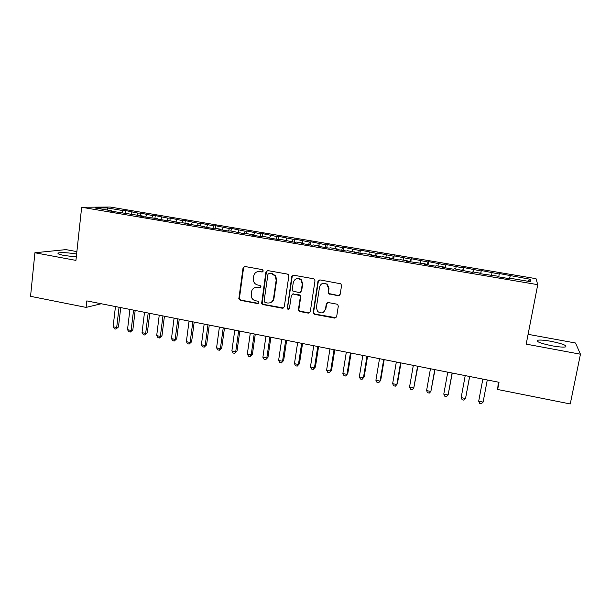 <?xml version="1.0" encoding="UTF-8"?>
<svg xmlns="http://www.w3.org/2000/svg" width="611" height="611" viewBox="0 0 611 611"><rect width="100%" height="100%" fill="white"/><g stroke="black" fill="none" stroke-linecap="round" stroke-linejoin="round"><path stroke-width="0.92" d="M263.303 271.009L262.318 269.611L244.912 266.495L243.041 267.908L238.832 298.863L240.199 300.284L257.475 303.545L258.789 302.575L258.728 301.964L257.819 301.177L255.566 300.757C253.481 300.276 252.068 298.993 251.327 296.9L251.472 291.852C252.251 288.629 254.245 287.147 257.468 287.399L259.721 287.819L261.042 286.842L260.065 285.444L257.804 285.031C255.887 284.611 254.512 283.466 253.695 281.595L253.695 276.096C254.474 272.85 256.483 271.353 259.713 271.59L261.982 272.002L263.303 271.009M550.954 341.297C544.531 340.167 540.109 339.808 537.703 340.228C535.74 341.518 540.559 343.382 552.153 345.826C558.653 346.979 563.098 347.346 565.511 346.926C567.344 345.566 562.487 343.695 550.954 341.297M76.619 254.023C68.356 252.702 62.33 252.343 58.526 252.931C56.915 253.565 58.885 254.436 64.43 255.535L76.306 256.925M338.189 295.755L340.174 294.334L341.564 285.566L340.823 283.81L319.935 279.907L317.964 281.335L313.222 312.297L313.603 313.695L314.642 314.321L334.668 318.102L336.646 316.704L338.303 306.195L337.73 304.576L336.867 304.148L328.244 302.552L326.274 303.965L325.464 309.166C323.777 313.252 321.126 313.978 317.514 311.343L316.391 307.47L319.53 287.078C320.882 283.305 323.334 282.358 326.893 284.23L328.642 288.728L328.107 292.142L328.703 293.776L338.189 295.755L339.456 295.487M498.316 382.15L497.652 389.482L499.019 382.287L86.823 300.902L86.105 307.402L101.25 303.751M497.652 389.482L570.254 403.955L580.45 354.212L575.524 343.008L528.095 334.316M76.879 251.617L65.942 249.616L34.911 252.763L75.932 260.393L81.66 207.251L537.749 284.673L526.193 344.123L580.45 354.212M34.911 252.763L30.55 296.327L86.105 307.402M288.82 276.111L288.377 274.645L287.399 274.095L267.801 270.589L265.907 272.002L261.63 303.484L262.921 304.568L282.366 308.234L284.275 306.852L288.82 276.111M293.677 275.217L313.565 278.769L314.39 279.158L314.993 280.8L310.273 311.74L308.326 313.13L299.856 311.534L298.748 310.808L298.435 309.517L300.314 297.045L299.925 295.64L293.288 293.99L291.363 295.396L289.438 308.349C288.919 309.487 288.201 309.617 287.277 308.746L291.745 276.63L293.677 275.217M81.66 207.251L110.255 207.045L536.015 278.677L537.749 284.673M125.454 213.124L125.751 210.589L123.223 210.627L107.108 207.916L95.339 208.023L111.859 210.818L109.148 210.864L142.317 215.973L139.789 216.057L149.084 217.631L157.753 218.585L155.316 218.685L164.703 220.281L167.078 220.166L180.459 222.946L182.742 222.816L189.043 223.886L186.806 224.023L204.906 226.574L202.76 226.727L212.414 228.361L214.492 228.193L220.915 229.278L218.875 229.453L228.613 231.111L230.591 230.92L244.965 233.876L246.844 233.669L253.382 234.777L251.549 234.991L261.47 236.671L263.242 236.449L269.841 237.564L268.114 237.801L278.135 239.497L279.792 239.245L294.953 242.346L296.503 242.078L303.232 243.216L301.727 243.499L311.931 245.225L313.367 244.935L320.164 246.08L318.774 246.386L329.077 248.127L330.398 247.814L337.257 248.975L335.981 249.296L346.384 251.06L347.59 250.724L363.866 254.023L364.943 253.664L371.939 254.848L370.9 255.215L381.508 257.01L382.471 256.628L399.327 260.034L400.167 259.629L407.293 260.828L406.506 261.248L425.225 263.868L424.569 264.311L435.49 266.159L436.071 265.701L443.342 266.931L442.815 267.397L453.843 269.268L454.294 268.787L472.379 272.407L472.693 271.903L480.101 273.155L479.849 273.675L498.759 276.317L498.645 276.859L510.009 278.784L510.048 278.226L509.933 278.776M125.751 210.589L138.002 213.124L136.948 215.064M140.14 215.607L140.446 213.063L138.002 213.124M140.446 213.063L152.91 215.637L151.879 217.592M154.957 218.112L155.263 215.561L152.91 215.637M155.263 215.561L167.949 218.173L166.925 220.174M169.896 220.647L170.217 218.081L167.949 218.173M170.217 218.081L183.124 220.731L182.07 222.855M184.973 223.198L185.301 220.624L183.124 220.731M185.301 220.624L198.43 223.313L197.345 225.574M200.179 225.772L200.515 223.183L198.43 223.313M200.515 223.183L213.873 225.917L212.75 228.338M215.523 228.369L215.866 225.772L213.873 225.917M215.866 225.772L229.461 228.545L228.331 231.057M231.004 230.989L231.355 228.384L229.461 228.545M231.355 228.384L245.179 231.202L244.087 233.73M246.615 233.692L246.981 231.019L245.179 231.202M246.981 231.019L261.05 233.876L259.981 236.419M262.34 236.564L262.753 233.677L261.05 233.876M262.753 233.677L277.058 236.572L276.027 239.138M278.204 239.489L278.662 236.358L277.058 236.572M278.662 236.358L293.211 239.298L292.218 241.887M294.242 242.231L294.716 239.061L293.211 239.298M294.716 239.061L309.517 242.048L308.555 244.652M310.434 244.973L310.915 241.788L309.517 242.048M310.915 241.788L325.969 244.828L325.044 247.447M326.77 247.738L327.259 244.545L325.969 244.828M327.259 244.545L342.58 247.623L341.686 250.266M343.26 250.533L343.756 247.325L342.58 247.623M343.756 247.325L359.337 250.457L358.481 253.114M359.894 253.351L360.414 250.136L359.337 250.457M360.414 250.136L376.254 253.305L375.437 255.986M376.689 256.192L377.216 252.962L376.254 253.305M377.216 252.962L393.331 256.185L392.552 258.881M393.637 259.072L394.179 255.826L393.331 256.185M394.179 255.826L410.569 259.095L409.828 261.814M410.745 261.966L411.295 258.705L410.569 259.095M411.295 258.705L427.967 262.027L427.272 264.769M428.013 264.891L428.578 261.623L427.967 262.027M428.578 261.623L445.534 264.991L444.877 267.748M445.442 267.847L446.022 264.563L445.534 264.991M446.022 264.563L463.268 267.985L462.649 270.765M463.039 270.826L463.268 267.985M463.634 267.526L481.178 271.001L480.597 273.804M480.804 273.835L481.178 271.001M481.415 270.52L499.256 274.049L498.721 276.875L499.256 274.049M499.363 273.545L530.386 279.303L530.906 281.755L510.048 278.226M498.759 276.317L498.66 276.859M510.185 275.897L509.673 278.731M530.386 279.303L527.812 281.236M480.101 273.155L480.017 273.705M492 272.827L491.557 275.095M461.633 270.031L461.557 270.574M473.991 269.787L473.517 272.04M443.342 266.931L443.281 267.481M456.157 266.786L455.646 269.016M425.225 263.868L425.187 264.41M438.492 263.799L437.942 266.022M407.293 260.828L407.262 261.378M420.987 260.851L420.414 263.051M389.528 257.827L389.513 258.369M403.657 257.926L403.046 260.11M371.939 254.848L371.939 255.39M386.48 255.031L385.839 257.2M354.51 251.9L354.525 252.442M369.472 252.16L368.8 254.313M337.257 248.975L337.28 249.517M352.616 249.319L351.913 251.457M320.164 246.08L320.202 246.623M335.92 246.5L335.187 248.624M303.232 243.216L303.285 243.758M319.37 243.713L318.614 245.821M286.46 240.375L286.521 240.917M302.98 240.948L302.193 243.041M269.841 237.564L269.917 238.107M286.735 238.206L285.917 240.283M253.382 234.777L253.473 235.319M270.635 235.495L269.795 237.557M237.076 232.02L237.175 232.554M254.688 232.799L253.611 235.342M220.915 229.278L221.029 229.82M238.878 230.133L237.763 232.661M204.906 226.574L205.029 227.109M223.206 227.491L222.068 229.996M189.043 223.886L189.181 224.428M207.679 224.871L206.51 227.361M173.325 221.228L173.471 221.762M192.289 222.282L191.09 224.749M157.753 218.585L157.905 219.128M177.037 219.708L175.808 222.16M142.317 215.973L142.485 216.515M161.915 217.157L160.655 219.593M127.019 213.384L127.195 213.926M146.93 214.629L145.639 217.05M111.859 210.818L112.05 211.36M132.075 212.124L130.754 214.53M238.802 298.573L240.749 300.093L258.331 303.354M107.108 207.916L107.75 210.123M123.223 210.627L122.147 212.559M509.582 278.715L510.216 275.378M262.707 271.88L257.781 271.62M255.261 287.483L260.515 287.666M244.553 266.472L243.583 267.778L239.375 298.68L238.832 298.863M267.358 270.574L266.404 271.864L262.134 303.285L263.425 304.37L283.557 308.005M269.275 273.308L267.946 274.293L264.089 301.147L265.067 302.544L267.45 302.987C270.688 303.262 272.705 301.788 273.507 298.558L276.18 280.166L275.171 275.996L271.674 273.736L269.023 273.293M270.551 302.605C272.46 301.865 273.606 300.452 273.988 298.367L273.507 298.558M269.764 273.17L272.162 273.598L275.653 275.851L276.661 280.014L273.988 298.367M292.608 294.013L299.329 294.846L300.36 295.457L300.749 296.862L298.871 309.303L299.176 310.594L300.284 311.32L309.609 312.847M293.112 275.21L292.195 276.485L287.567 307.7L287.735 308.532L289.003 309.097M302.269 284.046L300.925 279.937C297.343 277.623 294.8 278.456 293.295 282.427L292.226 289.583L292.593 290.958L299.253 292.631L301.192 291.218L302.269 284.046L302.697 283.886L301.36 279.785C299.909 278.448 298.283 278.097 296.48 278.731M300.391 292.425L301.192 291.218M302.697 283.886L301.62 291.042M322.471 283.458L327.275 284.062L329.016 288.552L328.489 291.966L329.085 293.593L338.547 295.571M323.433 312.297L325.464 309.166M327.351 302.628L326.656 303.759L325.846 308.952M319.232 279.93L318.369 281.175L313.626 312.076L314.008 313.474L315.047 314.1L336.065 317.743M115.456 306.554L113.104 326.778L116.693 327.504L118.473 326.954L120.741 307.6M118.473 326.954L115.922 329.115L116.693 327.504L119.061 307.264M115.922 329.115L114.486 328.825L113.104 326.778M129.922 309.41L127.508 329.703L131.128 330.444L132.847 329.879L135.176 310.449M132.847 329.879L130.319 332.056L131.128 330.444L133.557 310.128M130.319 332.056L128.875 331.758L127.508 329.703M144.517 312.29L142.035 332.667L145.685 333.407L147.35 332.827L149.741 313.321M147.35 332.827L144.845 335.019L145.685 333.407L148.183 313.015M144.845 335.019L143.386 334.721L142.035 332.667M159.234 315.2L156.691 335.645L160.372 336.394L161.968 335.798L164.428 316.223M161.968 335.798L159.494 338.013L160.372 336.394L162.931 315.933M159.494 338.013L158.028 337.707L156.691 335.645M174.082 318.132L171.47 338.654L175.181 339.411L176.724 338.8L179.244 319.148M176.724 338.8L174.272 341.022L175.181 339.411L177.816 318.866M174.272 341.022L172.791 340.724L171.47 338.654M189.059 321.088L186.37 341.686L190.12 342.45L191.602 341.824L194.191 322.096M191.602 341.824L189.173 344.069L190.12 342.45L192.824 321.829M189.173 344.069L187.676 343.764L186.37 341.686M204.166 324.067L201.409 344.749L205.189 345.521L206.61 344.871L209.26 325.075M206.61 344.871L204.211 347.132L205.189 345.521L207.961 324.823M204.211 347.132L202.699 346.827L201.409 344.749M219.402 327.076L216.577 347.835L220.395 348.614L221.747 347.949L224.466 328.076M221.747 347.949L219.372 350.233L220.395 348.614L223.236 327.832M219.372 350.233L217.852 349.92L216.577 347.835M234.777 330.116L231.882 350.951L235.724 351.737L237.015 351.058L239.81 331.109M237.015 351.058L234.677 353.349L235.724 351.737L238.641 330.879M234.677 353.349L233.135 353.036L231.882 350.951M250.289 333.178L247.318 354.097L251.197 354.884L252.419 354.189L255.283 334.164M252.419 354.189L250.105 356.503L251.197 354.884L254.191 333.95M250.105 356.503L248.555 356.182L247.318 354.097M265.938 336.264L262.89 357.267L266.808 358.061L267.962 357.343L270.894 337.249M275.37 276.287L275.194 275.286M267.962 357.343L265.678 359.68L266.808 358.061L269.871 337.043M265.678 359.68L264.112 359.36L262.89 357.267M281.724 339.388L278.601 360.467L282.557 361.269L283.641 360.536L286.651 340.358M283.641 360.536L281.388 362.888L282.557 361.269L285.696 340.167M281.388 362.888L279.807 362.567L278.601 360.467M297.656 342.527L294.456 363.69L298.443 364.5L299.459 363.751L302.544 343.497M299.459 363.751L297.236 366.119L298.443 364.5L301.666 343.321M297.236 366.119L295.648 365.798L294.456 363.69M313.733 345.704L310.457 366.951L314.474 367.769L315.421 366.997L318.575 346.658M315.421 366.997L313.229 369.388L314.474 367.769L317.773 346.498M313.229 369.388L311.625 369.059L310.457 366.951M329.955 348.904L326.595 370.235L330.65 371.06L331.521 370.266L334.759 349.851M331.521 370.266L329.367 372.679L330.65 371.06L334.034 349.713M329.367 372.679L327.748 372.343L326.595 370.235M346.322 352.135L342.878 373.55L346.979 374.383L347.774 373.573L351.088 353.082M347.774 373.573L345.65 376.002L346.979 374.383L350.439 352.952M345.65 376.002L344.016 375.666L342.878 373.55M362.842 355.396L359.314 376.895L363.446 377.735L364.171 376.903L367.562 356.335M364.171 376.903L362.079 379.355L363.446 377.735L366.997 356.221M362.079 379.355L360.429 379.019L359.314 376.895M379.507 358.688L375.902 380.271L380.073 381.119L380.722 380.271L384.189 359.612M375.902 380.271L376.995 382.402L378.66 382.738L380.073 381.119L383.7 359.52M396.333 362.01L392.644 383.677L396.852 384.533L397.417 383.662L400.969 362.926M392.644 383.677L393.713 385.808L395.393 386.152L396.852 384.533L400.564 362.85M413.319 365.363L409.538 387.114L413.784 387.985L417.909 366.272M409.538 387.114L410.584 389.253L412.28 389.597L413.784 387.985L417.588 366.21M430.457 368.746L426.585 390.589L430.87 391.46L435.001 369.647M426.585 390.589L427.616 392.728L429.327 393.079L430.87 391.46L434.765 369.602M447.756 372.168L443.792 394.095L448.123 394.973L452.255 373.054M443.792 394.095L444.8 396.241L446.526 396.592L448.123 394.973L452.102 373.023M465.215 375.612L461.168 397.631L465.529 398.517L469.668 376.491M461.168 397.631L462.153 399.777L463.894 400.136L465.529 398.517L469.607 376.475M483.11 402.091L481.422 403.711L479.666 403.352L478.696 401.198L482.843 379.095L478.696 401.198L483.11 402.091L487.273 379.966M260.225 271.46L259.713 271.59M260.233 287.651L259.721 287.819M257.979 287.239L257.468 287.399M257.987 303.346L257.475 303.545M240.749 300.093L240.199 300.284M239.367 298.115L238.817 298.298M243.583 267.778L243.041 267.908M262.486 271.864L261.982 272.002M282.832 308.028L282.366 308.234M263.425 304.37L262.921 304.568M262.027 302.376L261.523 302.575M266.404 271.864L265.907 272.002M276.661 280.014L276.18 280.166M272.162 273.598L271.674 273.736M308.746 312.916L308.326 313.13M300.284 311.32L299.856 311.534M298.871 309.303L298.435 309.517M300.749 296.862L300.314 297.045M299.329 294.846L298.894 295.029M293.731 293.815L293.288 293.99M287.567 307.7L287.109 307.906M292.195 276.485L291.745 276.63M329.925 293.998L329.543 294.181M328.489 291.966L328.107 292.142M326.656 303.759L326.274 303.965M315.047 314.1L314.642 314.321M313.626 312.076L313.222 312.297M318.369 281.175L317.964 281.335M537.459 341.465L537.703 340.228M58.419 253.893L58.526 252.931M262.134 303.285L261.63 303.484M275.653 275.851L275.171 275.996M299.176 310.594L298.748 310.808M300.36 295.457L299.925 295.64M287.735 308.532L287.277 308.746M301.36 279.785L300.925 279.937M329.085 293.593L328.703 293.776M327.275 284.062L326.893 284.23M314.008 313.474L313.603 313.695"/></g></svg>
